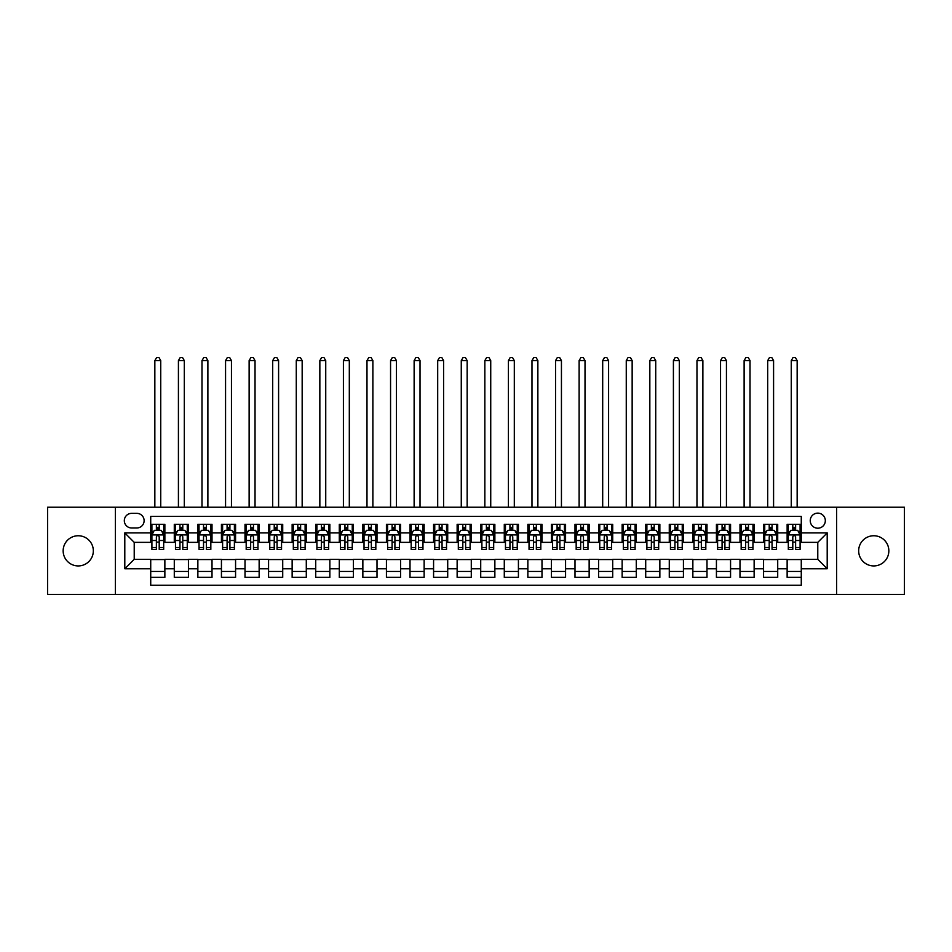 <?xml version="1.0" encoding="UTF-8"?>
<svg xmlns="http://www.w3.org/2000/svg" width="952" height="952" viewBox="0 0 952 952"><rect width="100%" height="100%" fill="white"/><g stroke="black" fill="none" stroke-linecap="round" stroke-linejoin="round"><path stroke-width="1.43" d="M873.757 535.75A15.089 15.089 0 0 0 858.668 550.839A15.089 15.089 0 0 0 873.757 565.928A15.089 15.089 0 0 0 888.847 550.839A15.089 15.089 0 0 0 873.757 535.75M78.242 535.75A15.089 15.089 0 0 0 63.153 550.839A15.089 15.089 0 0 0 78.242 565.928A15.089 15.089 0 0 0 93.332 550.839A15.089 15.089 0 0 0 78.242 535.75M817.78 513.128A7.545 7.545 0 0 0 810.235 520.673A7.545 7.545 0 0 0 817.78 528.205A7.545 7.545 0 0 0 825.324 520.673A7.545 7.545 0 0 0 817.78 513.128M836.629 594.441L904.4 594.441L904.4 507.226L836.629 507.226L836.629 594.441L115.37 594.441L115.37 507.226L47.6 507.226L47.6 594.441L115.37 594.441M801.275 524.326L787.137 524.326L787.137 532.918L777.713 532.918L777.713 542.354L787.137 542.354L787.137 532.918M777.713 532.918L777.713 524.326L763.563 524.326L763.563 532.918L754.139 532.918L754.139 542.354L763.563 542.354L763.563 532.918M754.139 532.918L754.139 524.326L739.99 524.326L739.99 532.918L730.565 532.918L730.565 542.354L739.99 542.354L739.99 532.918M730.565 532.918L730.565 524.326L716.428 524.326L716.428 532.918L706.991 532.918L706.991 542.354L716.428 542.354L716.428 532.918M706.991 532.918L706.991 524.326L692.854 524.326L692.854 532.918L683.429 532.918L683.429 542.354L692.854 542.354L692.854 532.918M683.429 532.918L683.429 524.326L669.28 524.326L669.28 532.918L659.855 532.918L659.855 542.354L669.28 542.354L669.28 532.918M659.855 532.918L659.855 524.326L645.706 524.326L645.706 532.918L636.281 532.918L636.281 542.354L645.706 542.354L645.706 532.918M636.281 532.918L636.281 524.326L622.144 524.326L622.144 532.918L612.707 532.918L612.707 542.354L622.144 542.354L622.144 532.918M612.707 532.918L612.707 524.326L598.57 524.326L598.57 532.918L589.145 532.918L589.145 542.354L598.57 542.354L598.57 532.918M589.145 532.918L589.145 524.326L574.996 524.326L574.996 532.918L565.571 532.918L565.571 542.354L574.996 542.354L574.996 532.918M565.571 532.918L565.571 524.326L551.422 524.326L551.422 532.918L541.997 532.918L541.997 542.354L551.422 542.354L551.422 532.918M541.997 532.918L541.997 524.326L527.86 524.326L527.86 532.918L518.423 532.918L518.423 542.354L527.86 542.354L527.86 532.918M518.423 532.918L518.423 524.326L504.286 524.326L504.286 532.918L494.861 532.918L494.861 542.354L504.286 542.354L504.286 532.918M494.861 532.918L494.861 524.326L480.712 524.326L480.712 532.918L471.288 532.918L471.288 542.354L480.712 542.354L480.712 532.918M471.288 532.918L471.288 524.326L457.138 524.326L457.138 532.918L447.714 532.918L447.714 542.354L457.138 542.354L457.138 532.918M447.714 532.918L447.714 524.326L433.577 524.326L433.577 532.918L424.14 532.918L424.14 542.354L433.577 542.354L433.577 532.918M424.14 532.918L424.14 524.326L410.003 524.326L410.003 532.918L400.578 532.918L400.578 542.354L410.003 542.354L410.003 532.918M400.578 532.918L400.578 524.326L386.429 524.326L386.429 532.918L377.004 532.918L377.004 542.354L386.429 542.354L386.429 532.918M377.004 532.918L377.004 524.326L362.855 524.326L362.855 532.918L353.43 532.918L353.43 542.354L362.855 542.354L362.855 532.918M353.43 532.918L353.43 524.326L339.293 524.326L339.293 532.918L329.856 532.918L329.856 542.354L339.293 542.354L339.293 532.918M329.856 532.918L329.856 524.326L315.719 524.326L315.719 532.918L306.294 532.918L306.294 542.354L315.719 542.354L315.719 532.918M306.294 532.918L306.294 524.326L292.145 524.326L292.145 532.918L282.72 532.918L282.72 542.354L292.145 542.354L292.145 532.918M282.72 532.918L282.72 524.326L268.571 524.326L268.571 532.918L259.146 532.918L259.146 542.354L268.571 542.354L268.571 532.918M259.146 532.918L259.146 524.326L245.009 524.326L245.009 532.918L235.572 532.918L235.572 542.354L245.009 542.354L245.009 532.918M235.572 532.918L235.572 524.326L221.435 524.326L221.435 532.918L212.01 532.918L212.01 542.354L221.435 542.354L221.435 532.918M212.01 532.918L212.01 524.326L197.861 524.326L197.861 532.918L188.436 532.918L188.436 542.354L197.861 542.354L197.861 532.918M188.436 532.918L188.436 524.326L174.287 524.326L174.287 542.354L164.863 542.354L164.863 524.326L150.725 524.326M150.725 577.352L164.863 577.352L164.863 559.324L174.287 559.324L174.287 577.352L188.436 577.352L188.436 559.324L197.861 559.324L197.861 568.749L188.436 568.749M197.861 568.749L197.861 577.352L212.01 577.352L212.01 559.324L221.435 559.324L221.435 568.749L212.01 568.749M221.435 568.749L221.435 577.352L235.572 577.352L235.572 559.324L245.009 559.324L245.009 568.749L235.572 568.749M245.009 568.749L245.009 577.352L259.146 577.352L259.146 559.324L268.571 559.324L268.571 568.749L259.146 568.749M268.571 568.749L268.571 577.352L282.72 577.352L282.72 559.324L292.145 559.324L292.145 568.749L282.72 568.749M292.145 568.749L292.145 577.352L306.294 577.352L306.294 559.324L315.719 559.324L315.719 568.749L306.294 568.749M315.719 568.749L315.719 577.352L329.856 577.352L329.856 559.324L339.293 559.324L339.293 568.749L329.856 568.749M339.293 568.749L339.293 577.352L353.43 577.352L353.43 559.324L362.855 559.324L362.855 568.749L353.43 568.749M362.855 568.749L362.855 577.352L377.004 577.352L377.004 559.324L386.429 559.324L386.429 568.749L377.004 568.749M386.429 568.749L386.429 577.352L400.578 577.352L400.578 559.324L410.003 559.324L410.003 568.749L400.578 568.749M410.003 568.749L410.003 577.352L424.14 577.352L424.14 559.324L433.577 559.324L433.577 568.749L424.14 568.749M433.577 568.749L433.577 577.352L447.714 577.352L447.714 559.324L457.138 559.324L457.138 568.749L447.714 568.749M457.138 568.749L457.138 577.352L471.288 577.352L471.288 559.324L480.712 559.324L480.712 568.749L471.288 568.749M480.712 568.749L480.712 577.352L494.861 577.352L494.861 559.324L504.286 559.324L504.286 568.749L494.861 568.749M504.286 568.749L504.286 577.352L518.423 577.352L518.423 559.324L527.86 559.324L527.86 568.749L518.423 568.749M527.86 568.749L527.86 577.352L541.997 577.352L541.997 559.324L551.422 559.324L551.422 568.749L541.997 568.749M551.422 568.749L551.422 577.352L565.571 577.352L565.571 559.324L574.996 559.324L574.996 568.749L565.571 568.749M574.996 568.749L574.996 577.352L589.145 577.352L589.145 559.324L598.57 559.324L598.57 568.749L589.145 568.749M598.57 568.749L598.57 577.352L612.707 577.352L612.707 559.324L622.144 559.324L622.144 568.749L612.707 568.749M622.144 568.749L622.144 577.352L636.281 577.352L636.281 559.324L645.706 559.324L645.706 568.749L636.281 568.749M645.706 568.749L645.706 577.352L659.855 577.352L659.855 559.324L669.28 559.324L669.28 568.749L659.855 568.749M669.28 568.749L669.28 577.352L683.429 577.352L683.429 559.324L692.854 559.324L692.854 568.749L683.429 568.749M692.854 568.749L692.854 577.352L706.991 577.352L706.991 559.324L716.428 559.324L716.428 568.749L706.991 568.749M716.428 568.749L716.428 577.352L730.565 577.352L730.565 559.324L739.99 559.324L739.99 568.749L730.565 568.749M739.99 568.749L739.99 577.352L754.139 577.352L754.139 559.324L763.563 559.324L763.563 568.749L754.139 568.749M763.563 568.749L763.563 577.352L777.713 577.352L777.713 559.324L787.137 559.324L787.137 568.749L777.713 568.749M131.626 527.979L136.814 527.979A7.307 7.307 0 0 0 144.121 520.673A7.307 7.307 0 0 0 136.814 513.354L131.626 513.354A7.307 7.307 0 0 0 124.319 520.673A7.307 7.307 0 0 0 131.626 527.979M836.629 507.226L115.37 507.226M801.275 532.918L801.275 516.424L150.725 516.424L150.725 542.354L134.22 542.354L134.22 559.324L150.725 559.324L150.725 585.254L801.275 585.254L801.275 559.324L817.78 559.324L817.78 542.354L801.275 542.354L801.275 532.918L827.205 532.918L827.205 568.749L801.275 568.749M150.725 568.749L124.795 568.749L124.795 532.918L150.725 532.918M787.137 568.749L787.137 577.352L801.275 577.352M150.725 530.216L151.904 530.216M156.378 530.216L159.21 530.216M163.685 530.216L164.863 530.216M150.725 542.116L151.904 542.116M156.378 542.116L159.21 542.116M163.685 542.116L164.863 542.116M150.725 559.562L164.863 559.562M150.725 571.462L164.863 571.462M174.287 542.116L175.477 542.116M179.952 542.116L182.784 542.116M187.258 542.116L188.436 542.116M174.287 530.216L175.477 530.216M179.952 530.216L182.784 530.216M187.258 530.216L188.436 530.216M174.287 559.562L188.436 559.562M174.287 571.462L188.436 571.462M197.861 559.562L212.01 559.562M197.861 571.462L212.01 571.462M197.861 530.216L199.039 530.216M203.526 530.216L206.346 530.216M210.832 530.216L212.01 530.216M197.861 542.116L199.039 542.116M203.526 542.116L206.346 542.116M210.832 542.116L212.01 542.116M221.435 559.562L235.572 559.562M221.435 571.462L235.572 571.462M221.435 530.216L222.613 530.216M227.088 530.216L229.92 530.216M234.394 530.216L235.572 530.216M221.435 542.116L222.613 542.116M227.088 542.116L229.92 542.116M234.394 542.116L235.572 542.116M245.009 559.562L259.146 559.562M245.009 571.462L259.146 571.462M245.009 530.216L246.187 530.216M250.662 530.216L253.494 530.216M257.968 530.216L259.146 530.216M245.009 542.116L246.187 542.116M250.662 542.116L253.494 542.116M257.968 542.116L259.146 542.116M268.571 559.562L282.72 559.562M268.571 571.462L282.72 571.462M268.571 530.216L269.761 530.216M274.236 530.216L277.068 530.216M281.542 530.216L282.72 530.216M268.571 542.116L269.761 542.116M274.236 542.116L277.068 542.116M281.542 542.116L282.72 542.116M292.145 559.562L306.294 559.562M292.145 571.462L306.294 571.462M292.145 530.216L293.323 530.216M297.809 530.216L300.63 530.216M305.116 530.216L306.294 530.216M292.145 542.116L293.323 542.116M297.809 542.116L300.63 542.116M305.116 542.116L306.294 542.116M315.719 559.562L329.856 559.562M315.719 571.462L329.856 571.462M315.719 530.216L316.897 530.216M321.371 530.216L324.204 530.216M328.678 530.216L329.856 530.216M315.719 542.116L316.897 542.116M321.371 542.116L324.204 542.116M328.678 542.116L329.856 542.116M339.293 559.562L353.43 559.562M339.293 571.462L353.43 571.462M339.293 530.216L340.471 530.216M344.945 530.216L347.777 530.216M352.252 530.216L353.43 530.216M339.293 542.116L340.471 542.116M344.945 542.116L347.777 542.116M352.252 542.116L353.43 542.116M362.855 559.562L377.004 559.562M362.855 571.462L377.004 571.462M362.855 530.216L364.033 530.216M368.519 530.216L371.351 530.216M375.826 530.216L377.004 530.216M362.855 542.116L364.033 542.116M368.519 542.116L371.351 542.116M375.826 542.116L377.004 542.116M386.429 559.562L400.578 559.562M386.429 571.462L400.578 571.462M386.429 530.216L387.607 530.216M392.093 530.216L394.913 530.216M399.4 530.216L400.578 530.216M386.429 542.116L387.607 542.116M392.093 542.116L394.913 542.116M399.4 542.116L400.578 542.116M410.003 559.562L424.14 559.562M410.003 571.462L424.14 571.462M410.003 530.216L411.181 530.216M415.655 530.216L418.487 530.216M422.962 530.216L424.14 530.216M410.003 542.116L411.181 542.116M415.655 542.116L418.487 542.116M422.962 542.116L424.14 542.116M433.577 559.562L447.714 559.562M433.577 571.462L447.714 571.462M433.577 530.216L434.755 530.216M439.229 530.216L442.061 530.216M446.536 530.216L447.714 530.216M433.577 542.116L434.755 542.116M439.229 542.116L442.061 542.116M446.536 542.116L447.714 542.116M457.138 559.562L471.288 559.562M457.138 571.462L471.288 571.462M457.138 530.216L458.317 530.216M462.803 530.216L465.623 530.216M470.109 530.216L471.288 530.216M457.138 542.116L458.317 542.116M462.803 542.116L465.623 542.116M470.109 542.116L471.288 542.116M480.712 559.562L494.861 559.562M480.712 571.462L494.861 571.462M480.712 530.216L481.89 530.216M486.377 530.216L489.197 530.216M493.683 530.216L494.861 530.216M480.712 542.116L481.89 542.116M486.377 542.116L489.197 542.116M493.683 542.116L494.861 542.116M504.286 559.562L518.423 559.562M504.286 571.462L518.423 571.462M504.286 530.216L505.464 530.216M509.939 530.216L512.771 530.216M517.245 530.216L518.423 530.216M504.286 542.116L505.464 542.116M509.939 542.116L512.771 542.116M517.245 542.116L518.423 542.116M527.86 559.562L541.997 559.562M527.86 571.462L541.997 571.462M527.86 530.216L529.038 530.216M533.513 530.216L536.345 530.216M540.819 530.216L541.997 530.216M527.86 542.116L529.038 542.116M533.513 542.116L536.345 542.116M540.819 542.116L541.997 542.116M551.422 559.562L565.571 559.562M551.422 571.462L565.571 571.462M551.422 530.216L552.6 530.216M557.087 530.216L559.907 530.216M564.393 530.216L565.571 530.216M551.422 542.116L552.6 542.116M557.087 542.116L559.907 542.116M564.393 542.116L565.571 542.116M574.996 559.562L589.145 559.562M574.996 571.462L589.145 571.462M574.996 530.216L576.174 530.216M580.649 530.216L583.481 530.216M587.967 530.216L589.145 530.216M574.996 542.116L576.174 542.116M580.649 542.116L583.481 542.116M587.967 542.116L589.145 542.116M598.57 559.562L612.707 559.562M598.57 571.462L612.707 571.462M598.57 530.216L599.748 530.216M604.222 530.216L607.055 530.216M611.529 530.216L612.707 530.216M598.57 542.116L599.748 542.116M604.222 542.116L607.055 542.116M611.529 542.116L612.707 542.116M622.144 559.562L636.281 559.562M622.144 571.462L636.281 571.462M622.144 530.216L623.322 530.216M627.796 530.216L630.629 530.216M635.103 530.216L636.281 530.216M622.144 542.116L623.322 542.116M627.796 542.116L630.629 542.116M635.103 542.116L636.281 542.116M645.706 559.562L659.855 559.562M645.706 571.462L659.855 571.462M645.706 530.216L646.884 530.216M651.37 530.216L654.191 530.216M658.677 530.216L659.855 530.216M645.706 542.116L646.884 542.116M651.37 542.116L654.191 542.116M658.677 542.116L659.855 542.116M669.28 559.562L683.429 559.562M669.28 571.462L683.429 571.462M669.28 530.216L670.458 530.216M674.932 530.216L677.764 530.216M682.239 530.216L683.429 530.216M669.28 542.116L670.458 542.116M674.932 542.116L677.764 542.116M682.239 542.116L683.429 542.116M692.854 559.562L706.991 559.562M692.854 571.462L706.991 571.462M692.854 530.216L694.032 530.216M698.506 530.216L701.338 530.216M705.813 530.216L706.991 530.216M692.854 542.116L694.032 542.116M698.506 542.116L701.338 542.116M705.813 542.116L706.991 542.116M716.428 559.562L730.565 559.562M716.428 571.462L730.565 571.462M716.428 530.216L717.606 530.216M722.08 530.216L724.912 530.216M729.387 530.216L730.565 530.216M716.428 542.116L717.606 542.116M722.08 542.116L724.912 542.116M729.387 542.116L730.565 542.116M739.99 559.562L754.139 559.562M739.99 571.462L754.139 571.462M739.99 530.216L741.168 530.216M745.654 530.216L748.474 530.216M752.961 530.216L754.139 530.216M739.99 542.116L741.168 542.116M745.654 542.116L748.474 542.116M752.961 542.116L754.139 542.116M763.563 559.562L777.713 559.562M763.563 571.462L777.713 571.462M763.563 530.216L764.742 530.216M769.216 530.216L772.048 530.216M776.523 530.216L777.713 530.216M763.563 542.116L764.742 542.116M769.216 542.116L772.048 542.116M776.523 542.116L777.713 542.116M787.137 559.562L801.275 559.562M787.137 571.462L801.275 571.462M787.137 530.216L788.316 530.216M792.79 530.216L795.622 530.216M800.096 530.216L801.275 530.216M787.137 542.116L788.316 542.116M792.79 542.116L795.622 542.116M800.096 542.116L801.275 542.116M134.22 542.354L124.795 532.918M134.22 559.324L124.795 568.749M827.205 532.918L817.78 542.354M827.205 568.749L817.78 559.324M159.21 527.384L156.378 527.384M163.685 547.507L159.21 547.507L159.21 549.423L163.685 549.423L163.685 535.048L161.328 530.335L154.26 530.335L151.904 535.048L151.904 549.423L156.378 549.423L156.378 547.507L151.904 547.507M151.904 535.048L151.904 524.326M163.685 535.048L163.685 524.326M156.378 530.335L156.378 524.326M159.21 524.326L159.21 530.335M159.21 547.507L159.21 536.809C158.27 535 157.318 535 156.378 536.809L156.378 547.507M160.745 507.226L160.745 360.618L154.843 360.618L154.843 507.226M154.843 360.618L156.616 357.559L158.972 357.559L160.745 360.618M182.784 527.384L179.952 527.384M187.258 547.507L182.784 547.507L182.784 549.423L187.258 549.423L187.258 535.048L184.902 530.335L177.834 530.335L175.477 535.048L175.477 549.423L179.952 549.423L179.952 547.507L175.477 547.507M175.477 535.048L175.477 524.326M187.258 535.048L187.258 524.326M179.952 530.335L179.952 524.326M182.784 524.326L182.784 530.335M182.784 547.507L182.784 536.809C181.832 535 180.892 535 179.952 536.809L179.952 547.507M184.307 507.226L184.307 360.618L178.417 360.618L178.417 507.226M178.417 360.618L180.19 357.559L182.546 357.559L184.307 360.618M206.346 527.384L203.526 527.384M210.832 547.507L206.346 547.507L206.346 549.423L210.832 549.423L210.832 535.048L208.476 530.335L201.396 530.335L199.039 535.048L199.039 549.423L203.526 549.423L203.526 547.507L199.039 547.507M199.039 535.048L199.039 524.326M210.832 535.048L210.832 524.326M203.526 530.335L203.526 524.326M206.346 524.326L206.346 530.335M206.346 547.507L206.346 536.809C205.406 535 204.466 535 203.526 536.809L203.526 547.507M207.881 507.226L207.881 360.618L201.991 360.618L201.991 507.226M201.991 360.618L203.752 357.559L206.108 357.559L207.881 360.618M229.92 527.384L227.088 527.384M234.394 547.507L229.92 547.507L229.92 549.423L234.394 549.423L234.394 535.048L232.038 530.335L224.97 530.335L222.613 535.048L222.613 549.423L227.088 549.423L227.088 547.507L222.613 547.507M222.613 535.048L222.613 524.326M234.394 535.048L234.394 524.326M227.088 530.335L227.088 524.326M229.92 524.326L229.92 530.335M229.92 547.507L229.92 536.809C228.98 535 228.04 535 227.088 536.809L227.088 547.507M231.455 507.226L231.455 360.618L225.565 360.618L225.565 507.226M225.565 360.618L227.326 357.559L229.682 357.559L231.455 360.618M253.494 527.384L250.662 527.384M257.968 547.507L253.494 547.507L253.494 549.423L257.968 549.423L257.968 535.048L255.612 530.335L248.543 530.335L246.187 535.048L246.187 549.423L250.662 549.423L250.662 547.507L246.187 547.507M246.187 535.048L246.187 524.326M257.968 535.048L257.968 524.326M250.662 530.335L250.662 524.326M253.494 524.326L253.494 530.335M253.494 547.507L253.494 536.809C252.554 535 251.602 535 250.662 536.809L250.662 547.507M255.029 507.226L255.029 360.618L249.126 360.618L249.126 507.226M249.126 360.618L250.9 357.559L253.256 357.559L255.029 360.618M277.068 527.384L274.236 527.384M281.542 547.507L277.068 547.507L277.068 549.423L281.542 549.423L281.542 535.048L279.186 530.335L272.117 530.335L269.761 535.048L269.761 549.423L274.236 549.423L274.236 547.507L269.761 547.507M269.761 535.048L269.761 524.326M281.542 535.048L281.542 524.326M274.236 530.335L274.236 524.326M277.068 524.326L277.068 530.335M277.068 547.507L277.068 536.809C276.116 535 275.176 535 274.236 536.809L274.236 547.507M278.591 507.226L278.591 360.618L272.7 360.618L272.7 507.226M272.7 360.618L274.474 357.559L276.83 357.559L278.591 360.618M300.63 527.384L297.809 527.384M305.116 547.507L300.63 547.507L300.63 549.423L305.116 549.423L305.116 535.048L302.76 530.335L295.679 530.335L293.323 535.048L293.323 549.423L297.809 549.423L297.809 547.507L293.323 547.507M293.323 535.048L293.323 524.326M305.116 535.048L305.116 524.326M297.809 530.335L297.809 524.326M300.63 524.326L300.63 530.335M300.63 547.507L300.63 536.809C299.69 535 298.75 535 297.809 536.809L297.809 547.507M302.165 507.226L302.165 360.618L296.274 360.618L296.274 507.226M296.274 360.618L298.035 357.559L300.392 357.559L302.165 360.618M324.204 527.384L321.371 527.384M328.678 547.507L324.204 547.507L324.204 549.423L328.678 549.423L328.678 535.048L326.322 530.335L319.253 530.335L316.897 535.048L316.897 549.423L321.371 549.423L321.371 547.507L316.897 547.507M316.897 535.048L316.897 524.326M328.678 535.048L328.678 524.326M321.371 530.335L321.371 524.326M324.204 524.326L324.204 530.335M324.204 547.507L324.204 536.809C323.263 535 322.323 535 321.371 536.809L321.371 547.507M325.739 507.226L325.739 360.618L319.848 360.618L319.848 507.226M319.848 360.618L321.609 357.559L323.966 357.559L325.739 360.618M347.777 527.384L344.945 527.384M352.252 547.507L347.777 547.507L347.777 549.423L352.252 549.423L352.252 535.048L349.896 530.335L342.827 530.335L340.471 535.048L340.471 549.423L344.945 549.423L344.945 547.507L340.471 547.507M340.471 535.048L340.471 524.326M352.252 535.048L352.252 524.326M344.945 530.335L344.945 524.326M347.777 524.326L347.777 530.335M347.777 547.507L347.777 536.809C346.837 535 345.885 535 344.945 536.809L344.945 547.507M349.313 507.226L349.313 360.618L343.41 360.618L343.41 507.226M343.41 360.618L345.183 357.559L347.539 357.559L349.313 360.618M371.351 527.384L368.519 527.384M375.826 547.507L371.351 547.507L371.351 549.423L375.826 549.423L375.826 535.048L373.47 530.335L366.401 530.335L364.033 535.048L364.033 549.423L368.519 549.423L368.519 547.507L364.033 547.507M364.033 535.048L364.033 524.326M375.826 535.048L375.826 524.326M368.519 530.335L368.519 524.326M371.351 524.326L371.351 530.335M371.351 547.507L371.351 536.809C370.399 535 369.459 535 368.519 536.809L368.519 547.507M372.875 507.226L372.875 360.618L366.984 360.618L366.984 507.226M366.984 360.618L368.757 357.559L371.113 357.559L372.875 360.618M394.913 527.384L392.093 527.384M399.4 547.507L394.913 547.507L394.913 549.423L399.4 549.423L399.4 535.048L397.043 530.335L389.963 530.335L387.607 535.048L387.607 549.423L392.093 549.423L392.093 547.507L387.607 547.507M387.607 535.048L387.607 524.326M399.4 535.048L399.4 524.326M392.093 530.335L392.093 524.326M394.913 524.326L394.913 530.335M394.913 547.507L394.913 536.809C393.973 535 393.033 535 392.093 536.809L392.093 547.507M396.448 507.226L396.448 360.618L390.558 360.618L390.558 507.226M390.558 360.618L392.319 357.559L394.675 357.559L396.448 360.618M418.487 527.384L415.655 527.384M422.962 547.507L418.487 547.507L418.487 549.423L422.962 549.423L422.962 535.048L420.605 530.335L413.537 530.335L411.181 535.048L411.181 549.423L415.655 549.423L415.655 547.507L411.181 547.507M411.181 535.048L411.181 524.326M422.962 535.048L422.962 524.326M415.655 530.335L415.655 524.326M418.487 524.326L418.487 530.335M418.487 547.507L418.487 536.809C417.547 535 416.607 535 415.655 536.809L415.655 547.507M420.022 507.226L420.022 360.618L414.132 360.618L414.132 507.226M414.132 360.618L415.893 357.559L418.249 357.559L420.022 360.618M442.061 527.384L439.229 527.384M446.536 547.507L442.061 547.507L442.061 549.423L446.536 549.423L446.536 535.048L444.179 530.335L437.111 530.335L434.755 535.048L434.755 549.423L439.229 549.423L439.229 547.507L434.755 547.507M434.755 535.048L434.755 524.326M446.536 535.048L446.536 524.326M439.229 530.335L439.229 524.326M442.061 524.326L442.061 530.335M442.061 547.507L442.061 536.809C441.121 535 440.169 535 439.229 536.809L439.229 547.507M443.584 507.226L443.584 360.618L437.694 360.618L437.694 507.226M437.694 360.618L439.467 357.559L441.823 357.559L443.584 360.618M465.623 527.384L462.803 527.384M470.109 547.507L465.623 547.507L465.623 549.423L470.109 549.423L470.109 535.048L467.753 530.335L460.685 530.335L458.317 535.048L458.317 549.423L462.803 549.423L462.803 547.507L458.317 547.507M458.317 535.048L458.317 524.326M470.109 535.048L470.109 524.326M462.803 530.335L462.803 524.326M465.623 524.326L465.623 530.335M465.623 547.507L465.623 536.809C464.683 535 463.743 535 462.803 536.809L462.803 547.507M467.158 507.226L467.158 360.618L461.268 360.618L461.268 507.226M461.268 360.618L463.041 357.559L465.397 357.559L467.158 360.618M489.197 527.384L486.377 527.384M493.683 547.507L489.197 547.507L489.197 549.423L493.683 549.423L493.683 535.048L491.315 530.335L484.247 530.335L481.89 535.048L481.89 549.423L486.377 549.423L486.377 547.507L481.89 547.507M481.89 535.048L481.89 524.326M493.683 535.048L493.683 524.326M486.377 530.335L486.377 524.326M489.197 524.326L489.197 530.335M489.197 547.507L489.197 536.809C488.257 535 487.317 535 486.377 536.809L486.377 547.507M490.732 507.226L490.732 360.618L484.842 360.618L484.842 507.226M484.842 360.618L486.603 357.559L488.959 357.559L490.732 360.618M512.771 527.384L509.939 527.384M517.245 547.507L512.771 547.507L512.771 549.423L517.245 549.423L517.245 535.048L514.889 530.335L507.821 530.335L505.464 535.048L505.464 549.423L509.939 549.423L509.939 547.507L505.464 547.507M505.464 535.048L505.464 524.326M517.245 535.048L517.245 524.326M509.939 530.335L509.939 524.326M512.771 524.326L512.771 530.335M512.771 547.507L512.771 536.809C511.831 535 510.891 535 509.939 536.809L509.939 547.507M514.306 507.226L514.306 360.618L508.416 360.618L508.416 507.226M508.416 360.618L510.177 357.559L512.533 357.559L514.306 360.618M536.345 527.384L533.513 527.384M540.819 547.507L536.345 547.507L536.345 549.423L540.819 549.423L540.819 535.048L538.463 530.335L531.394 530.335L529.038 535.048L529.038 549.423L533.513 549.423L533.513 547.507L529.038 547.507M529.038 535.048L529.038 524.326M540.819 535.048L540.819 524.326M533.513 530.335L533.513 524.326M536.345 524.326L536.345 530.335M536.345 547.507L536.345 536.809C535.405 535 534.453 535 533.513 536.809L533.513 547.507M537.868 507.226L537.868 360.618L531.978 360.618L531.978 507.226M531.978 360.618L533.751 357.559L536.107 357.559L537.868 360.618M559.907 527.384L557.087 527.384M564.393 547.507L559.907 547.507L559.907 549.423L564.393 549.423L564.393 535.048L562.037 530.335L554.957 530.335L552.6 535.048L552.6 549.423L557.087 549.423L557.087 547.507L552.6 547.507M552.6 535.048L552.6 524.326M564.393 535.048L564.393 524.326M557.087 530.335L557.087 524.326M559.907 524.326L559.907 530.335M559.907 547.507L559.907 536.809C558.967 535 558.027 535 557.087 536.809L557.087 547.507M561.442 507.226L561.442 360.618L555.552 360.618L555.552 507.226M555.552 360.618L557.325 357.559L559.681 357.559L561.442 360.618M583.481 527.384L580.649 527.384M587.967 547.507L583.481 547.507L583.481 549.423L587.967 549.423L587.967 535.048L585.599 530.335L578.53 530.335L576.174 535.048L576.174 549.423L580.649 549.423L580.649 547.507L576.174 547.507M576.174 535.048L576.174 524.326M587.967 535.048L587.967 524.326M580.649 530.335L580.649 524.326M583.481 524.326L583.481 530.335M583.481 547.507L583.481 536.809C582.541 535 581.601 535 580.649 536.809L580.649 547.507M585.016 507.226L585.016 360.618L579.125 360.618L579.125 507.226M579.125 360.618L580.887 357.559L583.243 357.559L585.016 360.618M607.055 527.384L604.222 527.384M611.529 547.507L607.055 547.507L607.055 549.423L611.529 549.423L611.529 535.048L609.173 530.335L602.104 530.335L599.748 535.048L599.748 549.423L604.222 549.423L604.222 547.507L599.748 547.507M599.748 535.048L599.748 524.326M611.529 535.048L611.529 524.326M604.222 530.335L604.222 524.326M607.055 524.326L607.055 530.335M607.055 547.507L607.055 536.809C606.115 535 605.174 535 604.222 536.809L604.222 547.507M608.59 507.226L608.59 360.618L602.687 360.618L602.687 507.226M602.687 360.618L604.46 357.559L606.817 357.559L608.59 360.618M630.629 527.384L627.796 527.384M635.103 547.507L630.629 547.507L630.629 549.423L635.103 549.423L635.103 535.048L632.747 530.335L625.678 530.335L623.322 535.048L623.322 549.423L627.796 549.423L627.796 547.507L623.322 547.507M623.322 535.048L623.322 524.326M635.103 535.048L635.103 524.326M627.796 530.335L627.796 524.326M630.629 524.326L630.629 530.335M630.629 547.507L630.629 536.809C629.688 535 628.736 535 627.796 536.809L627.796 547.507M632.152 507.226L632.152 360.618L626.261 360.618L626.261 507.226M626.261 360.618L628.034 357.559L630.391 357.559L632.152 360.618M654.191 527.384L651.37 527.384M658.677 547.507L654.191 547.507L654.191 549.423L658.677 549.423L658.677 535.048L656.321 530.335L649.24 530.335L646.884 535.048L646.884 549.423L651.37 549.423L651.37 547.507L646.884 547.507M646.884 535.048L646.884 524.326M658.677 535.048L658.677 524.326M651.37 530.335L651.37 524.326M654.191 524.326L654.191 530.335M654.191 547.507L654.191 536.809C653.25 535 652.31 535 651.37 536.809L651.37 547.507M655.726 507.226L655.726 360.618L649.835 360.618L649.835 507.226M649.835 360.618L651.608 357.559L653.964 357.559L655.726 360.618M677.764 527.384L674.932 527.384M682.239 547.507L677.764 547.507L677.764 549.423L682.239 549.423L682.239 535.048L679.883 530.335L672.814 530.335L670.458 535.048L670.458 549.423L674.932 549.423L674.932 547.507L670.458 547.507M670.458 535.048L670.458 524.326M682.239 535.048L682.239 524.326M674.932 530.335L674.932 524.326M677.764 524.326L677.764 530.335M677.764 547.507L677.764 536.809C676.824 535 675.884 535 674.932 536.809L674.932 547.507M679.3 507.226L679.3 360.618L673.409 360.618L673.409 507.226M673.409 360.618L675.17 357.559L677.526 357.559L679.3 360.618M701.338 527.384L698.506 527.384M705.813 547.507L701.338 547.507L701.338 549.423L705.813 549.423L705.813 535.048L703.457 530.335L696.388 530.335L694.032 535.048L694.032 549.423L698.506 549.423L698.506 547.507L694.032 547.507M694.032 535.048L694.032 524.326M705.813 535.048L705.813 524.326M698.506 530.335L698.506 524.326M701.338 524.326L701.338 530.335M701.338 547.507L701.338 536.809C700.398 535 699.458 535 698.506 536.809L698.506 547.507M702.873 507.226L702.873 360.618L696.971 360.618L696.971 507.226M696.971 360.618L698.744 357.559L701.1 357.559L702.873 360.618M724.912 527.384L722.08 527.384M729.387 547.507L724.912 547.507L724.912 549.423L729.387 549.423L729.387 535.048L727.031 530.335L719.962 530.335L717.606 535.048L717.606 549.423L722.08 549.423L722.08 547.507L717.606 547.507M717.606 535.048L717.606 524.326M729.387 535.048L729.387 524.326M722.08 530.335L722.08 524.326M724.912 524.326L724.912 530.335M724.912 547.507L724.912 536.809C723.972 535 723.02 535 722.08 536.809L722.08 547.507M726.436 507.226L726.436 360.618L720.545 360.618L720.545 507.226M720.545 360.618L722.318 357.559L724.674 357.559L726.436 360.618M748.474 527.384L745.654 527.384M752.961 547.507L748.474 547.507L748.474 549.423L752.961 549.423L752.961 535.048L750.604 530.335L743.524 530.335L741.168 535.048L741.168 549.423L745.654 549.423L745.654 547.507L741.168 547.507M741.168 535.048L741.168 524.326M752.961 535.048L752.961 524.326M745.654 530.335L745.654 524.326M748.474 524.326L748.474 530.335M748.474 547.507L748.474 536.809C747.534 535 746.594 535 745.654 536.809L745.654 547.507M750.009 507.226L750.009 360.618L744.119 360.618L744.119 507.226M744.119 360.618L745.892 357.559L748.248 357.559L750.009 360.618M772.048 527.384L769.216 527.384M776.523 547.507L772.048 547.507L772.048 549.423L776.523 549.423L776.523 535.048L774.166 530.335L767.098 530.335L764.742 535.048L764.742 549.423L769.216 549.423L769.216 547.507L764.742 547.507M764.742 535.048L764.742 524.326M776.523 535.048L776.523 524.326M769.216 530.335L769.216 524.326M772.048 524.326L772.048 530.335M772.048 547.507L772.048 536.809C771.108 535 770.168 535 769.216 536.809L769.216 547.507M773.583 507.226L773.583 360.618L767.693 360.618L767.693 507.226M767.693 360.618L769.454 357.559L771.81 357.559L773.583 360.618M795.622 527.384L792.79 527.384M800.096 547.507L795.622 547.507L795.622 549.423L800.096 549.423L800.096 535.048L797.74 530.335L790.672 530.335L788.316 535.048L788.316 549.423L792.79 549.423L792.79 547.507L788.316 547.507M788.316 535.048L788.316 524.326M800.096 535.048L800.096 524.326M792.79 530.335L792.79 524.326M795.622 524.326L795.622 530.335M795.622 547.507L795.622 536.809C794.682 535 793.742 535 792.79 536.809L792.79 547.507M797.157 507.226L797.157 360.618L791.255 360.618L791.255 507.226M791.255 360.618L793.028 357.559L795.384 357.559L797.157 360.618M174.287 568.749L164.863 568.749M174.287 532.918L164.863 532.918M163.625 534.929L151.963 534.929M151.904 531.632L153.605 531.632M161.983 531.632L163.685 531.632M156.378 540.51L151.904 540.51M163.685 540.51L159.21 540.51M159.21 528.884L156.378 528.884M187.199 534.929L175.525 534.929M175.477 531.632L177.179 531.632M185.545 531.632L187.258 531.632M179.952 540.51L175.477 540.51M187.258 540.51L182.784 540.51M182.784 528.884L179.952 528.884M210.773 534.929L199.099 534.929M199.039 531.632L200.753 531.632M209.119 531.632L210.832 531.632M203.526 540.51L199.039 540.51M210.832 540.51L206.346 540.51M206.346 528.884L203.526 528.884M234.335 534.929L222.673 534.929M222.613 531.632L224.327 531.632M232.693 531.632L234.394 531.632M227.088 540.51L222.613 540.51M234.394 540.51L229.92 540.51M229.92 528.884L227.088 528.884M257.909 534.929L246.247 534.929M246.187 531.632L247.889 531.632M256.267 531.632L257.968 531.632M250.662 540.51L246.187 540.51M257.968 540.51L253.494 540.51M253.494 528.884L250.662 528.884M281.483 534.929L269.809 534.929M269.761 531.632L271.463 531.632M279.829 531.632L281.542 531.632M274.236 540.51L269.761 540.51M281.542 540.51L277.068 540.51M277.068 528.884L274.236 528.884M305.057 534.929L293.383 534.929M293.323 531.632L295.037 531.632M303.402 531.632L305.116 531.632M297.809 540.51L293.323 540.51M305.116 540.51L300.63 540.51M300.63 528.884L297.809 528.884M328.618 534.929L316.957 534.929M316.897 531.632L318.611 531.632M326.976 531.632L328.678 531.632M321.371 540.51L316.897 540.51M328.678 540.51L324.204 540.51M324.204 528.884L321.371 528.884M352.192 534.929L340.53 534.929M340.471 531.632L342.173 531.632M350.55 531.632L352.252 531.632M344.945 540.51L340.471 540.51M352.252 540.51L347.777 540.51M347.777 528.884L344.945 528.884M375.766 534.929L364.092 534.929M364.033 531.632L365.747 531.632M374.112 531.632L375.826 531.632M368.519 540.51L364.033 540.51M375.826 540.51L371.351 540.51M371.351 528.884L368.519 528.884M399.34 534.929L387.666 534.929M387.607 531.632L389.32 531.632M397.686 531.632L399.4 531.632M392.093 540.51L387.607 540.51M399.4 540.51L394.913 540.51M394.913 528.884L392.093 528.884M422.902 534.929L411.24 534.929M411.181 531.632L412.894 531.632M421.26 531.632L422.962 531.632M415.655 540.51L411.181 540.51M422.962 540.51L418.487 540.51M418.487 528.884L415.655 528.884M446.476 534.929L434.814 534.929M434.755 531.632L436.456 531.632M444.822 531.632L446.536 531.632M439.229 540.51L434.755 540.51M446.536 540.51L442.061 540.51M442.061 528.884L439.229 528.884M470.05 534.929L458.376 534.929M458.317 531.632L460.03 531.632M468.396 531.632L470.109 531.632M462.803 540.51L458.317 540.51M470.109 540.51L465.623 540.51M465.623 528.884L462.803 528.884M493.624 534.929L481.95 534.929M481.89 531.632L483.604 531.632M491.97 531.632L493.683 531.632M486.377 540.51L481.89 540.51M493.683 540.51L489.197 540.51M489.197 528.884L486.377 528.884M517.186 534.929L505.524 534.929M505.464 531.632L507.178 531.632M515.544 531.632L517.245 531.632M509.939 540.51L505.464 540.51M517.245 540.51L512.771 540.51M512.771 528.884L509.939 528.884M540.76 534.929L529.098 534.929M529.038 531.632L530.74 531.632M539.106 531.632L540.819 531.632M533.513 540.51L529.038 540.51M540.819 540.51L536.345 540.51M536.345 528.884L533.513 528.884M564.334 534.929L552.66 534.929M552.6 531.632L554.314 531.632M562.68 531.632L564.393 531.632M557.087 540.51L552.6 540.51M564.393 540.51L559.907 540.51M559.907 528.884L557.087 528.884M587.908 534.929L576.234 534.929M576.174 531.632L577.888 531.632M586.253 531.632L587.967 531.632M580.649 540.51L576.174 540.51M587.967 540.51L583.481 540.51M583.481 528.884L580.649 528.884M611.47 534.929L599.808 534.929M599.748 531.632L601.45 531.632M609.827 531.632L611.529 531.632M604.222 540.51L599.748 540.51M611.529 540.51L607.055 540.51M607.055 528.884L604.222 528.884M635.043 534.929L623.381 534.929M623.322 531.632L625.024 531.632M633.389 531.632L635.103 531.632M627.796 540.51L623.322 540.51M635.103 540.51L630.629 540.51M630.629 528.884L627.796 528.884M658.617 534.929L646.943 534.929M646.884 531.632L648.598 531.632M656.963 531.632L658.677 531.632M651.37 540.51L646.884 540.51M658.677 540.51L654.191 540.51M654.191 528.884L651.37 528.884M682.191 534.929L670.517 534.929M670.458 531.632L672.172 531.632M680.537 531.632L682.239 531.632M674.932 540.51L670.458 540.51M682.239 540.51L677.764 540.51M677.764 528.884L674.932 528.884M705.753 534.929L694.091 534.929M694.032 531.632L695.733 531.632M704.111 531.632L705.813 531.632M698.506 540.51L694.032 540.51M705.813 540.51L701.338 540.51M701.338 528.884L698.506 528.884M729.327 534.929L717.665 534.929M717.606 531.632L719.307 531.632M727.673 531.632L729.387 531.632M722.08 540.51L717.606 540.51M729.387 540.51L724.912 540.51M724.912 528.884L722.08 528.884M752.901 534.929L741.227 534.929M741.168 531.632L742.881 531.632M751.247 531.632L752.961 531.632M745.654 540.51L741.168 540.51M752.961 540.51L748.474 540.51M748.474 528.884L745.654 528.884M776.475 534.929L764.801 534.929M764.742 531.632L766.455 531.632M774.821 531.632L776.523 531.632M769.216 540.51L764.742 540.51M776.523 540.51L772.048 540.51M772.048 528.884L769.216 528.884M800.037 534.929L788.375 534.929M788.316 531.632L790.017 531.632M798.395 531.632L800.096 531.632M792.79 540.51L788.316 540.51M800.096 540.51L795.622 540.51M795.622 528.884L792.79 528.884"/></g></svg>

